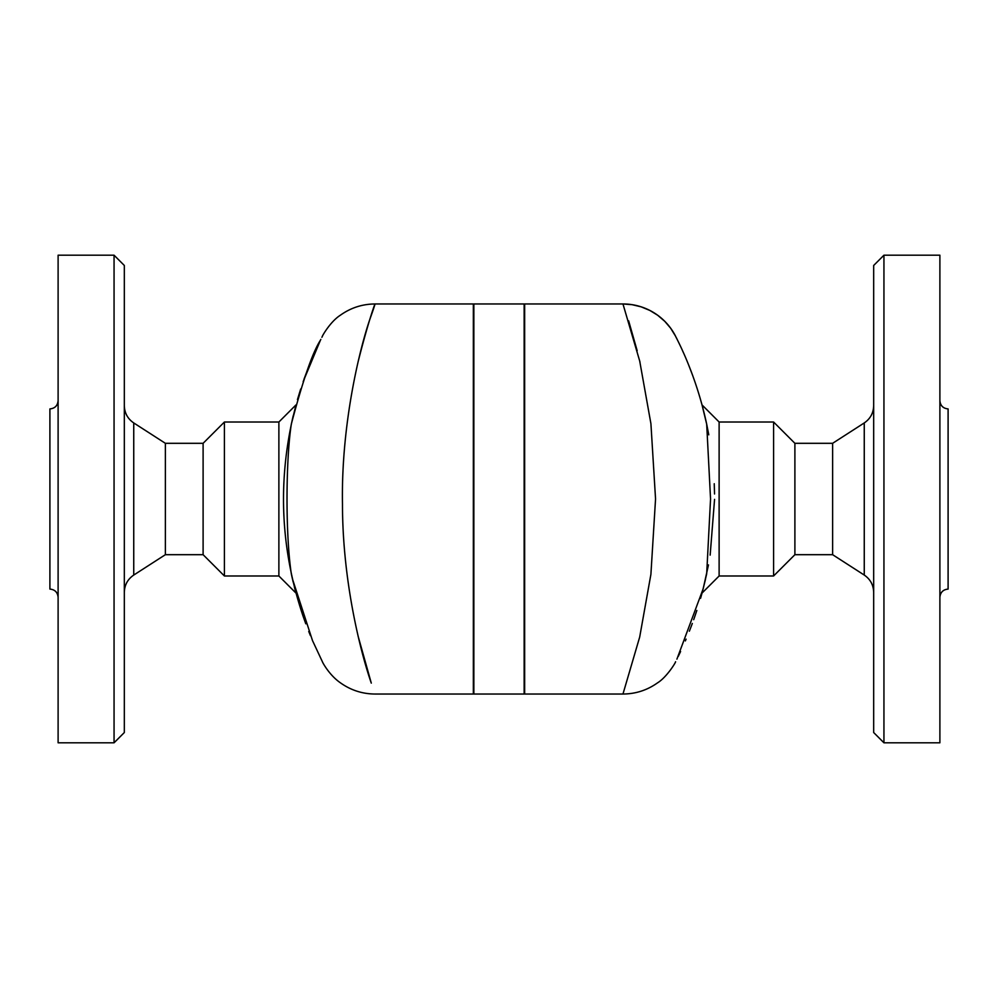 <?xml version="1.0" encoding="UTF-8"?>
<svg xmlns="http://www.w3.org/2000/svg" width="998" height="998" viewBox="0 0 998 998"><rect width="100%" height="100%" fill="white"/><g stroke="black" fill="none" stroke-linecap="round" stroke-linejoin="round"><path stroke-width="1.5" d="M294.398 587.074L295.969 593.074L278.879 575.983L278.879 422.017L295.969 404.926L291.316 424.15C285.74 460.365 285.44 534.778 291.316 573.85L292.052 577.231M292.065 577.268L292.389 578.715M293.163 582.071L291.304 573.788M292.377 419.322L292.526 418.673M295.445 406.885L295.67 406.049M292.402 578.778L312.499 640.579L322.354 661.649C322.504 662.41 329.328 675.159 340.38 682.794C350.747 690.192 362.299 693.934 375.023 694.034L473.339 694.034L473.339 303.966L375.036 303.966C362.299 304.066 350.747 307.808 340.38 315.206C330.276 321.63 322.042 336.289 322.354 336.363L321.88 337.299M310.428 635.626L308.744 631.472M305.8 623.8L303.155 616.39C280.862 550.459 277.544 483.581 293.212 415.767M358.781 639.007L361.164 648.588M363.634 657.819L365.043 662.809M358.033 635.888L371.293 683.119C362.374 657.707 342.526 585.339 342.476 504.364C341.004 423.851 359.929 348.04 370.021 318.811C381.248 287.761 371.83 307.147 358.033 362.112M303.966 379.29L309.006 365.879M315.642 350.31L318.3 344.584M320.009 341.054L320.832 339.395M303.155 381.61L320.395 340.268C312.561 352.444 302.868 380.4 291.316 424.15M124.326 499L124.326 265.468L114.059 255.201L114.059 742.799L124.326 732.532L124.326 499M114.059 742.799L58.109 742.799L58.109 255.201L114.059 255.201M278.879 575.983L224.413 575.983L203.105 554.688L165.381 554.688L165.381 443.312L133.744 422.94C127.682 418.786 124.538 413.035 124.326 405.675M58.109 597.291C57.61 592.313 54.878 589.569 49.9 589.082L49.9 408.918C54.878 408.431 57.61 405.687 58.109 400.709M224.413 575.983L224.413 422.017L203.105 443.312L165.381 443.312M203.105 554.688L203.105 443.312M297.454 399.587L300.685 388.995M832.619 554.688L864.256 575.06L864.256 422.94L832.619 443.312L832.619 554.688L794.895 554.688L773.587 575.983L773.587 422.017L719.121 422.017L719.121 575.983L702.031 593.074L705.337 579.938M676.906 659.142L703.166 588.795L706.684 573.85L710.551 499L706.684 424.15L702.068 405.063M719.121 422.017L702.031 404.926L706.696 424.212M705.424 579.564L702.33 591.951M696.841 610.464L693.697 619.683M692.325 623.451L689.369 631.185M686.1 639.157L685.352 640.916M680.586 651.532L678.228 656.447M675.671 336.413L675.609 336.276A59.019 59.019 153.1 0 0 622.964 303.966L524.661 303.966L524.661 694.034L622.964 694.034L639.693 637.036L650.908 574.324L655.549 499L650.921 423.713L639.706 361.039L622.964 303.966L632.033 304.664L641.178 306.848L649.873 310.453L657.62 315.206L664.768 321.319L670.668 328.23L675.596 336.251C675.085 335.914 695.431 371.381 706.684 424.15L708.792 434.829M714.244 483.731L714.531 493.973M714.568 499.362L710.152 555.125M708.468 564.905L703.166 588.795M705.524 579.102L702.118 592.737M702.031 593.074L700.584 598.289M676.282 337.611L677.205 339.457M678.153 341.403L679.675 344.56M682.383 350.373L683.293 352.394M688.87 365.567L692.587 375.273M883.941 499L883.941 255.201L873.674 265.468L873.674 732.532L883.941 742.799L883.941 499M883.941 742.799L939.891 742.799L939.891 255.201L883.941 255.201M939.891 597.291C940.39 592.313 943.122 589.569 948.1 589.082L948.1 408.918C943.122 408.431 940.39 405.687 939.891 400.709M473.85 499L473.85 694.034L524.15 694.034L524.15 303.966L473.85 303.966L473.85 499M639.967 362.112L639.78 361.338M637.173 350.722L628.64 320.845M794.895 554.688L794.895 443.312L773.587 422.017M303.155 616.39L305.288 622.403M165.381 554.688L133.744 575.06L133.744 422.94M133.744 575.06C127.682 579.214 124.538 584.965 124.326 592.325M278.879 422.017L224.413 422.017M864.256 575.06C870.318 579.214 873.462 584.965 873.674 592.325M864.256 422.94C870.318 418.786 873.462 413.035 873.674 405.675M622.964 694.034C635.701 693.934 647.253 690.192 657.62 682.794C666.177 677.58 675.272 663.396 675.596 661.749M773.587 575.983L719.121 575.983M832.619 443.312L794.895 443.312"/></g></svg>
